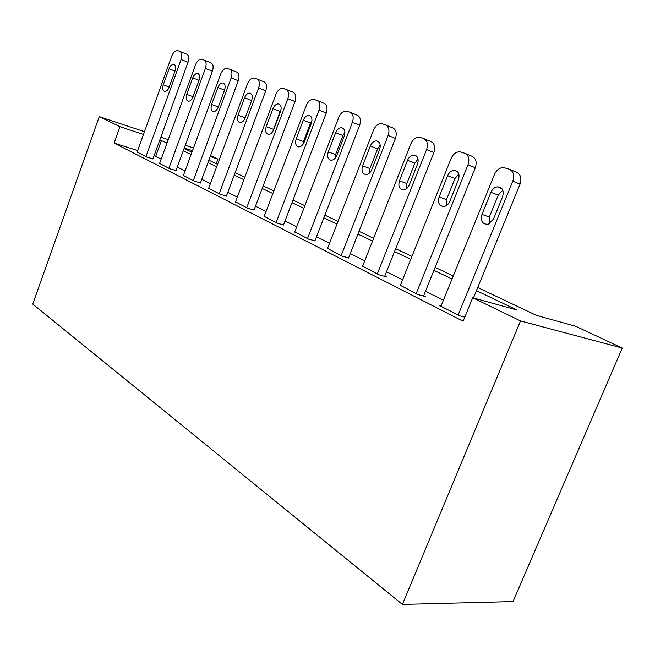 <?xml version="1.0" encoding="UTF-8"?>
<svg xmlns="http://www.w3.org/2000/svg" width="655" height="655" viewBox="0 0 655 655"><rect width="100%" height="100%" fill="white"/><g stroke="black" fill="none" stroke-linecap="round" stroke-linejoin="round"><path stroke-width="0.98" d="M477.692 287.553L536.51 315.415L575.573 326.223L622.25 348.034L513.037 601.568L402.407 604.418L32.75 304.076L99.257 116.631L120.012 126.702L114.15 143.085L463.101 321.253L472.714 297.771L517.106 310.052L476.431 290.648M210.558 155.628L217.943 159.075L210.222 156.529M216.232 163.693L217.943 159.075M443.402 300.244L425.48 291.27M402.579 279.808L386.499 271.76M364.72 260.87L350.269 253.632M329.531 243.251L316.512 236.742M296.715 226.835L284.99 220.964M266.061 211.491L255.483 206.194M237.347 197.122L227.801 192.341M210.402 183.637L201.781 179.323M185.062 170.955L177.284 167.058M161.195 159.009L154.081 155.751M137.665 150.544L114.15 143.085M137.132 152.009L146.81 157.094L152.951 158.854M159.607 163.39L169.85 168.777L176.023 170.513M183.416 175.45L194.281 181.165L200.471 182.876M208.683 188.255L220.236 194.33L226.434 196.001M235.563 201.863L247.86 208.347L254.058 209.96M264.202 216.371L277.319 223.29L283.509 224.845M294.791 231.854L308.808 239.255L314.965 240.745M327.516 248.425L342.549 256.367L348.648 257.775M362.624 266.192L378.77 274.74L386.294 276.803L384.796 276.042M400.385 285.302L417.775 294.521L425.308 296.527L423.695 295.708M441.102 305.901L439.259 305.427L459.892 315.882L464.788 317.135M472.714 297.771L520.504 320.95L402.407 604.418M520.504 320.95L622.25 348.034M184.096 148.472L191.964 152.197M208.863 160.205L217.566 164.331M235.161 172.666L244.806 177.235M263.146 185.922L273.839 190.99M292.981 200.053L304.845 205.67M324.864 215.159L338.029 221.39M359.014 231.33L373.637 238.264M395.661 248.695L411.938 256.408M435.117 267.387L453.252 275.976M192.521 150.675L184.292 147.948M193.503 148.014L185.275 145.271M168.269 139.605L160.843 137.141M144.468 131.688L99.257 116.631M167.017 143.052L159.845 139.867M143.47 134.455L120.012 126.702M452.024 279.005L433.913 270.368M410.767 259.323L394.523 251.577M372.523 241.081L357.917 234.113M336.965 224.116L323.824 217.853M303.83 208.315L291.991 202.665M272.865 193.544L262.188 188.452M243.881 179.716L234.244 175.114M216.674 166.738L207.979 162.587M191.104 154.539L183.244 150.789M155.726 156.267L161.49 140.416M137.083 152.156L171.766 56.084C173.338 52.302 175.303 50.484 177.644 50.632L179.781 51.377C181.918 52.605 182.36 55.315 181.099 59.515L145.918 156.635M152.902 159.009L188.034 62.274L181.099 59.515M169.064 68.767C170.3 65.803 171.839 64.362 173.681 64.444C175.605 65.254 176.048 67.457 175 71.051L169.154 87.205C167.975 90.062 166.485 91.487 164.7 91.471C162.694 90.718 162.219 88.499 163.275 84.814L169.064 68.767L174.991 71.067M179.945 51.442L186.7 54.168C188.845 55.397 189.287 58.098 188.034 62.274M159.542 163.553L195.518 64.804C197.147 60.923 199.202 59.065 201.674 59.228L203.959 60.023C206.227 61.308 206.71 64.108 205.408 68.431L168.9 168.294M175.958 170.677L212.416 71.223L205.408 68.431M192.75 77.863C194.027 74.834 195.632 73.36 197.581 73.442C199.636 74.277 200.127 76.553 199.046 80.278L192.971 96.891C191.759 99.797 190.212 101.255 188.337 101.255C186.176 100.477 185.643 98.184 186.74 94.353L192.75 77.863L199.038 80.295M204.147 60.096L210.943 62.847C213.219 64.133 213.71 66.925 212.416 71.223M183.351 175.622L220.702 74.04C222.389 70.077 224.542 68.177 227.154 68.341L229.61 69.193C232.017 70.543 232.558 73.442 231.207 77.896L193.274 180.657M200.405 183.048L238.281 80.721L231.207 77.896M217.869 87.5C219.188 84.405 220.866 82.898 222.921 82.98C225.123 83.848 225.672 86.206 224.55 90.062L218.246 107.166C216.993 110.122 215.389 111.612 213.415 111.628C211.09 110.842 210.492 108.452 211.631 104.472L217.869 87.5L224.542 90.087M229.815 69.274L236.668 72.05C239.083 73.409 239.624 76.291 238.281 80.721M208.618 188.444L247.459 83.856C249.203 79.804 251.463 77.855 254.222 78.027L256.875 78.936C259.437 80.36 260.027 83.365 258.635 87.958L219.163 193.79M226.36 196.189L265.766 90.808L258.635 87.958M244.561 97.742C245.912 94.59 247.672 93.043 249.833 93.116C252.216 94.009 252.822 96.457 251.659 100.469L245.101 118.08C243.824 121.085 242.145 122.608 240.074 122.649C237.552 121.846 236.881 119.374 238.06 115.223L244.561 97.742L251.651 100.493M257.104 79.034L263.99 81.834C266.56 83.259 267.158 86.247 265.766 90.808M235.489 202.067L275.935 94.304C277.745 90.161 280.103 88.171 283.034 88.335L285.899 89.317C288.642 90.816 289.297 93.935 287.848 98.676L246.722 207.766M253.976 210.173L295.037 101.558L287.848 98.676M272.963 108.648C274.355 105.43 276.189 103.85 278.473 103.908C281.06 104.825 281.74 107.371 280.528 111.547L273.692 129.706C272.382 132.752 270.646 134.308 268.476 134.381C265.725 133.579 264.964 131.008 266.192 126.661L272.963 108.648L280.152 111.432L281.044 109.639M272.881 131.368L280.152 111.432M286.161 89.424L293.072 92.24C295.823 93.747 296.478 96.85 295.037 101.558M264.121 216.592L306.303 105.447C308.169 101.214 310.65 99.175 313.745 99.323L316.881 100.395C319.812 101.983 320.532 105.218 319.026 110.114L276.107 222.667M283.418 225.074L326.264 113.02L319.026 110.114M303.257 120.274C304.681 116.999 306.606 115.378 309.013 115.419C311.829 116.344 312.599 118.997 311.338 123.369L304.198 142.11C302.864 145.181 301.063 146.777 298.795 146.892C295.773 146.114 294.906 143.429 296.191 138.86L303.257 120.274L310.495 123.074L311.968 120.487M302.831 144.567L303.462 141.546L310.495 123.074M317.176 100.51L324.102 103.343C327.033 104.931 327.762 108.157 326.264 113.02M294.693 232.099L338.766 117.351C340.682 113.037 343.285 110.941 346.56 111.08L350.007 112.234C353.151 113.921 353.946 117.286 352.382 122.346L307.514 238.6M314.867 240.999L359.652 125.277L352.382 122.346M335.63 132.695C337.096 129.379 339.094 127.717 341.632 127.717C344.718 128.65 345.603 131.418 344.276 136.019L336.817 155.374C335.466 158.461 333.608 160.09 331.242 160.27C327.901 159.525 326.91 156.733 328.253 151.894L335.63 132.695L342.917 135.519L344.939 132.318M334.926 158.428L335.565 154.588L342.917 135.519M350.343 112.373L357.262 115.215C360.414 116.893 361.208 120.25 359.652 125.277M327.41 248.695L373.53 130.108C375.503 125.719 378.222 123.574 381.685 123.664L385.517 124.925C388.89 126.718 389.766 130.23 388.137 135.47L341.149 255.663M348.534 258.054L395.432 138.41L388.137 135.47M370.312 146.008C371.803 142.659 373.882 140.956 376.543 140.899C379.957 141.816 380.973 144.706 379.589 149.569L371.77 169.588C370.419 172.658 368.519 174.328 366.071 174.598C362.338 173.927 361.183 171.012 362.583 165.854L370.312 146.008L377.624 148.841L380.211 145.132M369.346 173.149L369.936 168.548L377.624 148.841M385.893 125.089L392.787 127.93C396.177 129.715 397.053 133.211 395.432 138.41M362.51 266.495L410.865 143.805C412.879 139.376 415.704 137.165 419.356 137.182L423.662 138.565C427.306 140.473 428.28 144.141 426.577 149.569L377.272 273.978M384.673 276.361L433.88 152.525L426.577 149.569M407.549 160.303C409.056 156.946 411.201 155.202 413.976 155.055C417.8 155.923 418.987 158.944 417.53 164.135L409.326 184.857C407.999 187.87 406.084 189.573 403.586 189.975C399.353 189.451 397.978 186.413 399.452 180.837L407.549 160.303L414.877 163.144L418.07 158.985M406.337 188.861L406.812 183.531L414.877 163.144M424.104 138.754L430.949 141.586C434.592 143.486 435.567 147.129 433.88 152.525M400.254 285.637L451.058 158.551C453.08 154.121 455.995 151.854 459.802 151.731L464.772 153.262C468.71 155.292 469.791 159.132 468.014 164.765L416.154 293.702M423.556 296.06L475.293 167.729L468.014 164.765M447.652 175.687C449.133 172.388 451.303 170.595 454.161 170.308C458.525 171.037 459.941 174.205 458.418 179.822L449.788 201.306C448.519 204.188 446.644 205.916 444.164 206.489C439.276 206.259 437.606 203.091 439.137 196.975L447.652 175.687L454.971 178.528L458.811 173.968M446.186 205.711L446.497 199.66L454.971 178.528M465.287 153.483L472.042 156.291C475.98 158.322 477.061 162.129 475.293 167.729M440.954 306.278L494.451 174.467C496.433 170.153 499.364 167.819 503.245 167.467L509.189 169.146C513.463 171.315 514.658 175.335 512.8 181.198L458.14 314.998M473.426 297.968L520.037 184.153L512.8 181.198M490.947 192.308C492.355 189.164 494.476 187.338 497.301 186.831C502.426 187.24 504.186 190.556 502.59 196.778L493.493 219.081L488.327 224.198C482.53 224.567 480.41 221.3 481.974 214.39L490.947 192.308L498.242 195.141L502.803 190.212M489.228 223.846L489.318 217.051L498.242 195.141M509.795 169.399L516.418 172.175C520.684 174.345 521.888 178.34 520.037 184.153M163.275 84.814L169.211 87.033M186.74 94.353L193.045 96.703M211.631 104.472L218.32 106.961M238.06 115.223L245.175 117.867M266.192 126.661L273.413 129.33M296.191 138.86L303.462 141.546M328.253 151.894L335.565 154.588M362.583 165.854L369.936 168.548M399.452 180.837L406.812 183.531M439.137 196.975L446.497 199.66M481.974 214.39L489.318 217.051M173.681 64.444L174.279 64.673M197.581 73.442L198.26 73.704M222.921 82.98L223.699 83.291M249.833 93.116L250.75 93.477M278.473 103.908L279.554 104.333M309.013 115.419L310.306 115.927M341.632 127.717L343.204 128.339M376.543 140.899L378.492 141.668M413.976 155.055L416.457 156.037M454.161 170.308L457.452 171.618M497.301 186.831L501.886 188.648"/></g></svg>
